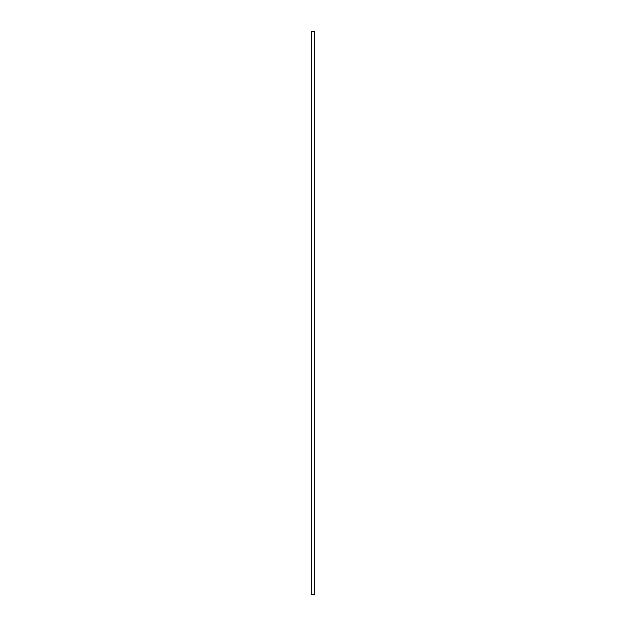 <?xml version="1.0" encoding="UTF-8"?>
<svg xmlns="http://www.w3.org/2000/svg" width="626" height="626" viewBox="0 0 626 626"><rect width="100%" height="100%" fill="white"/><g stroke="black" fill="none" stroke-linecap="round" stroke-linejoin="round"><path stroke-width="0.94" d="M314.761 31.3L311.239 31.3L314.761 31.3L314.761 594.7L311.239 594.7L311.239 31.3L311.239 594.7L314.761 594.7L311.239 594.7L311.239 31.3L311.239 594.7L314.761 594.7L314.761 31.3L314.761 594.7L314.761 31.3L311.239 31.3L314.761 31.3"/></g></svg>
